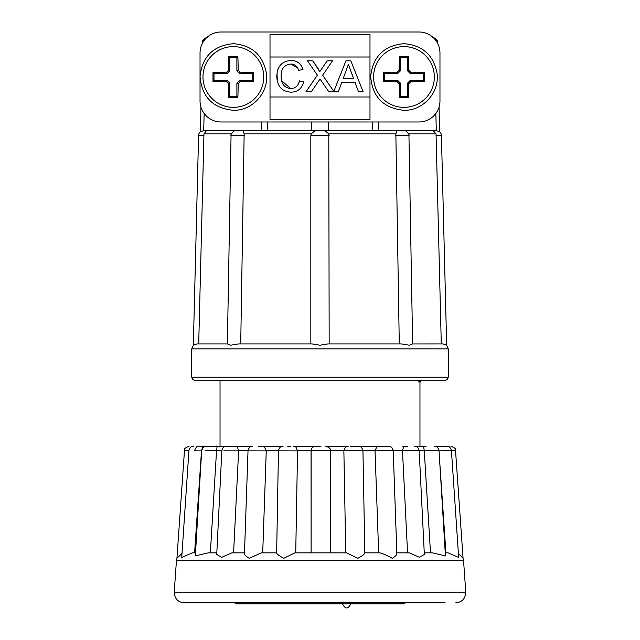 <?xml version="1.0" encoding="UTF-8"?>
<svg xmlns="http://www.w3.org/2000/svg" width="640" height="640" viewBox="0 0 640 640"><rect width="100%" height="100%" fill="white"/><g stroke="black" fill="none" stroke-linecap="round" stroke-linejoin="round"><path stroke-width="0.96" d="M220.032 380.568L220.032 446.216L210.808 446.592M194.84 450.84L201.496 450.888L194.6 552.848L195.52 552.848L192.384 552.848L181.736 557.416L188.944 450.568C189.872 447.456 191.424 446.008 193.6 446.216M445.16 602.832L184.208 602.832C178.152 602.224 174.816 598.896 174.208 592.84L174.232 592.144L465.768 592.144L463.56 560.6L176.44 560.6L176.976 558.184L182.008 553.424M220.032 446.216L236 446.216M236.48 446.216L252.688 446.216L236.48 446.216L237.216 446.272L238.616 450.888L223.792 450.84M262.672 446.216L283.12 446.216L262.672 446.216L264.24 446.48L266.248 450.888L248.728 450.84M295.776 447.056L293.104 446.216L321.024 446.216M325.72 446.216L348.288 446.216L325.72 446.216C329.432 447.448 330.992 449.008 330.384 450.872L330.376 450.888C331.488 450.488 312.176 450.44 311.144 450.84L311.104 552.848M378.576 446.216L350.4 446.216L378.576 446.216L377.064 446.464L375.048 450.552L362.928 450.552M379.728 446.216L388.56 446.216C390.808 446.016 392.36 447.512 393.224 450.712L391.8 447.52C387.552 444.952 391.824 447.312 377.064 446.464M283.12 446.216C280.832 446.016 279.28 447.544 278.456 450.8L276.656 552.848C276.656 553.92 279.024 555.736 283.776 558.296L294.992 552.848L346.528 552.848L357.832 558.296C362.44 555.816 364.768 554 364.8 552.848L379.944 552.848C383.568 553.92 387.672 555.736 392.256 558.296C396.272 555.816 397.624 554 396.304 552.848L409.28 552.848L419.488 557.312L424.344 554.456L419.176 450.648C418.288 447.488 416.736 446.008 414.52 446.216L419.968 446.216L419.968 381.896M419.88 381.312L420.896 381.896L418.136 381.896L419.968 381.416L419.968 380.568M403.968 107.368A30.384 30.384 0 0 0 434.352 76.984A30.384 30.384 0 0 0 403.968 46.608A30.384 30.384 0 0 0 373.592 76.984A30.384 30.384 0 0 0 403.968 107.368M408.504 56.624A42.416 2.96 180 0 0 403.968 56.608A42.416 2.96 180 0 0 399.44 56.624A45.84 3.2 90 0 0 399.144 70.272A45.6 3.184 135 0 0 397.256 72.16A45.84 3.2 180 0 0 383.608 72.456A42.416 2.96 90 0 0 383.608 81.52A45.84 3.2 -0 0 0 397.256 81.816A45.6 3.184 45 0 0 399.144 83.704A45.84 3.2 90 0 0 399.44 97.344A42.416 2.96 0 0 0 403.968 97.36A42.416 2.96 0 0 0 408.504 97.344A45.84 3.2 -90 0 0 408.8 83.704A45.6 3.184 -45 0 0 410.68 81.816A45.84 3.2 0 0 0 424.328 81.52A42.416 2.96 -90 0 0 424.328 72.456A45.84 3.2 180 0 0 410.68 72.16A45.6 3.184 -135 0 0 408.8 70.272A45.84 3.2 -90 0 0 408.504 56.624L407.504 57.624L400.44 57.624L400.44 70.808L399.144 70.272M233.36 107.368A30.384 30.384 0 0 0 263.736 76.984A30.384 30.384 0 0 0 233.36 46.608A30.384 30.384 0 0 0 202.976 76.984A30.384 30.384 0 0 0 233.36 107.368M237.888 56.624A42.416 2.96 180 0 0 233.36 56.608A42.416 2.96 180 0 0 228.824 56.624A45.84 3.2 90 0 0 228.528 70.272A45.6 3.184 135 0 0 226.648 72.16A45.84 3.2 180 0 0 213 72.456A42.416 2.96 90 0 0 213 81.52A45.84 3.2 -0 0 0 226.648 81.816A45.6 3.184 45 0 0 228.528 83.704A45.84 3.2 90 0 0 228.824 97.344A42.416 2.96 0 0 0 233.36 97.36A42.416 2.96 0 0 0 237.888 97.344A45.84 3.2 -90 0 0 238.184 83.704A45.6 3.184 -45 0 0 240.072 81.816A45.84 3.2 0 0 0 253.72 81.52A42.416 2.96 -90 0 0 253.72 72.456A45.84 3.2 180 0 0 240.072 72.16A45.6 3.184 -135 0 0 238.184 70.272A45.84 3.2 -90 0 0 237.888 56.624L236.888 57.624L229.824 57.624L229.824 70.808L227.184 73.456L214 73.456L214 80.52L227.184 80.52L229.824 83.16L229.824 96.344L236.888 96.344L236.888 83.16L239.536 80.52L252.72 80.52L252.72 73.456L239.536 73.456L236.888 70.808L236.888 57.624M328.664 121.976L328.664 130.64M200.336 131.824A5 5 0 0 0 198.576 135.512L193.336 345.216L196.96 343.912L198.712 343.912L203.952 133.888L206.384 130.704L203.704 130.64L200.344 131.848L200.96 107.136L200.344 131.848M402.88 130.64L436.296 130.64L435.864 113.44L436.296 130.64L439.664 131.824A5 5 0 0 1 441.424 135.512L446.664 345.216L443.04 343.912L441.288 343.912L436.048 133.888L408.616 133.888M378.304 130.64L378.304 121.976M320 380.568L195.04 380.568L192.664 379.568L191.704 377.232L448.296 377.232L447.336 379.568L444.96 380.568L320 380.568M312.08 343.912L320 345.216L327.92 343.912L401.408 343.912L399.28 343.912L395.848 133.888L328.792 133.888L325.024 130.712L320 130.64L314.976 130.712L311.208 133.888L310.824 135.648L310.832 343.912L312.08 343.912L238.592 343.912L230.432 345.216L227.4 343.912L198.712 343.912M311.208 133.888L244.152 133.888L240.72 343.912L238.592 343.912M401.408 343.912L409.568 345.216L412.6 343.912M327.92 343.912L329.168 343.912L328.792 133.888M244.152 133.888L243.016 130.704L238.32 130.64M244.416 135.648L231.056 135.584C229.656 135.52 234.8 129.44 234.776 130.84L319.16 130.64M320.84 130.64L405.224 130.84C405.2 129.44 410.344 135.52 408.944 135.584L395.584 135.648M311.336 121.976L311.336 130.64M261.696 121.976L261.696 130.64M206.384 130.704L237.12 130.64M408.944 135.584L412.624 343.928L443.04 343.912M433.224 130.64L436.048 133.888M402.24 130.64L396.984 130.704L395.848 133.888M203.704 130.64L204.136 113.44L203.704 130.64M206.776 130.64L203.792 130.64M436.208 130.64L433.616 130.704M369.984 34.336L369.984 119.64L270.016 119.64L270.016 34.336L369.984 34.4M200.032 100.984A20.992 20.992 0 0 0 221.032 121.976L418.968 121.976A20.992 20.992 0 0 0 439.968 100.984L439.968 52.992A20.992 20.992 0 0 0 418.968 32L221.032 32A20.992 20.992 0 0 0 200.032 52.992L200.032 100.984M270.016 119.64L270.016 56.992L369.984 56.992L270.016 56.992M433.984 38.32L433.968 37.576L433.984 38.32M437.44 43.008L437.416 42.208L433.968 37.576L432.984 37.368M207.016 37.368L206.032 37.576L202.584 42.208C201.952 40.272 203.616 38.648 207.576 37.328M206.016 38.32L206.032 37.576L206.016 38.32M202.576 42.208L202.56 43.016L202.584 42.208M439.656 131.848L439.04 107.136M353.664 78.704L343.104 78.704L348.384 64.424L353.664 78.704M299.408 80.872C298.368 85.752 295.48 88.336 290.728 88.616C284.12 87.704 280.928 83.52 281.16 76.072C281.04 68.808 284.272 64.792 290.84 64.032C294.848 64.152 297.44 66.272 298.616 70.384L302.976 69.448C301.048 63.56 297.08 60.56 291.048 60.456C281.96 61.128 277.208 66.336 276.8 76.096C277.04 86.216 281.816 91.584 291.136 92.192C297.696 91.992 301.904 88.56 303.768 81.888L299.408 80.872L303.768 81.888M328.832 91.792L338.272 91.792L341.792 82.272L354.976 82.272L358.496 91.792L363.128 91.792L350.848 60.856L345.928 60.856L333.808 91.376L322.664 75.192L332.512 60.856L327.184 60.856L319.784 71.64L312.776 60.856L307.52 60.856L317.368 75.144L305.936 91.792L311.264 91.792L320.032 79.016L328.832 91.792M281.632 80.72L290.728 88.616M297.552 67.824L290.84 64.032M302.976 69.448L298.616 70.384M277.368 81.104L277 73.016M277.44 70.824L277.656 70.064M277.696 69.944L278.76 67.432M320.92 69.984L327.184 60.856M312.776 60.856L318.176 68.688M321.304 80.864L320.032 79.016M270.016 96.984L369.984 96.984M227.184 73.456L226.648 72.16M229.824 70.808L228.528 70.272M214 73.456L213 72.456M214 80.52L213 81.52M227.184 80.52L226.648 81.816M229.824 83.16L228.528 83.704M229.824 96.344L228.824 97.344M236.888 96.344L237.888 97.344M236.888 83.16L238.184 83.704M239.536 80.52L240.072 81.816M252.72 80.52L253.72 81.52M252.72 73.456L253.72 72.456M239.536 73.456L240.072 72.16M236.888 70.808L238.184 70.272M229.824 57.624L228.824 56.624M400.44 57.624L399.44 56.624M400.44 70.808L397.792 73.456L384.608 73.456L384.608 80.52L397.792 80.52L400.44 83.16L400.44 96.344L407.504 96.344L407.504 83.16L410.144 80.52L423.328 80.52L423.328 73.456L410.144 73.456L407.504 70.808L407.504 57.624M407.504 70.808L408.8 70.272M410.144 73.456L410.68 72.16M423.328 73.456L424.328 72.456M423.328 80.52L424.328 81.52M410.144 80.52L410.68 81.816M407.504 83.16L408.8 83.704M407.504 96.344L408.504 97.344M400.44 96.344L399.44 97.344M400.44 83.16L399.144 83.704M397.792 80.52L397.256 81.816M384.608 80.52L383.608 81.52M384.608 73.456L383.608 72.456M397.792 73.456L397.256 72.16M293.104 446.216L315.72 446.216C312.904 446.504 311.352 448.064 311.064 450.88L311.144 450.84M404.992 446.216L407.392 446.216M414.52 446.216L424.32 446.216M433.84 450.888C441.928 450.472 439.232 450.456 425.736 450.84L424.272 450.552C423.576 447.04 423.64 445.592 424.464 446.216L426.152 446.216M438.848 449.576L436.816 446.216L446.608 446.216L437.68 446.216M423.752 446.216L419.968 446.216M318.992 446.216L317.6 446.216M213.8 446.216L203.56 446.216C203.312 445.576 202.632 447.024 201.512 450.552L201.496 450.888M203.184 446.216L198.808 446.216C197.44 445.576 196.024 447.024 194.56 450.552M202.656 446.216L203.56 446.216M214.528 446.216L233.576 446.216M258.52 446.216L261.48 446.216M287.656 446.216L290.952 446.216M296.016 447.232L297.544 450.888L278.528 450.84M221.848 450.552L216.544 450.552C217.232 447.024 217.136 445.576 216.248 446.216L216.536 446.216C200.64 446.6 206.224 446 203.152 447.48L201.696 450.6L195.336 555.872L208.328 552.848L216.816 552.848M205.416 450.84L216.544 450.552M189.12 446.216C185.2 447.712 183.648 449.16 184.472 450.552L188.936 450.704M381.48 446.216L386.064 446.568M451.44 450.696L455.528 450.552C456.352 449.16 454.8 447.712 450.88 446.216M438.984 450.888L440.576 450.84C453.392 450.456 454.488 450.472 443.872 450.888M404.536 446.216L403.848 446.264L402.472 450.552L403.688 450.84C412.784 450.44 425.216 450.488 416.048 450.888M382.672 446.216L386.728 446.464M375.048 450.552L375.936 450.84C382.744 450.44 398.6 450.488 391.712 450.888M348.288 446.216L345.456 447.168L343.872 450.552L330.368 450.552M362.488 450.888C366.632 450.488 348.432 450.44 344.368 450.84L343.872 450.552M295.736 552.848L297.544 450.888M262.712 552.848L266.248 450.888M226.504 446.216C224.288 446.008 222.736 447.488 221.84 450.648L216.736 554.4L221.664 557.328L231.888 552.848L244.976 552.848C243.648 553.92 245.048 555.736 249.192 558.296L261.44 552.848L276.656 552.848M233.592 552.848L238.616 450.888M210.36 552.848L216.528 450.888M458.392 553.544L463.056 558.264M445.24 552.848L448.12 552.848L458.664 557.48L451.432 450.56C450.504 447.456 448.952 446.008 446.776 446.216M424.264 552.848L432.536 552.848L445.432 555.928L439.032 450.592C438.12 447.472 436.568 446.008 434.376 446.216M345.76 552.848L343.872 450.888M439.608 460.12L445.896 552.848M424.28 450.888L430.496 552.848M402.48 450.888L407.56 552.848M375.048 450.888L378.656 552.848M235.024 602.832L236.024 603.832L309.608 603.832L309.12 602.832M330.88 602.832L330.392 603.832L403.976 603.832L404.976 602.832M314.824 602.832L314.824 603.832L309.608 603.832M330.392 603.832L325.176 603.832L325.176 602.832M314.824 603.832L325.176 603.832M203.936 135.648L198.576 135.512M448.296 377.232L448.296 348.912L191.704 348.912L191.704 377.232M329.176 135.648L310.824 135.648M231.384 133.888L203.952 133.888M441.424 135.512L436.064 135.648M311.072 450.552L297.544 450.552M278.464 450.552L266.248 450.552M248.04 450.552L238.624 450.552M424.272 450.552L419.176 450.552M402.472 450.552L393.216 450.552M465.768 592.144L465.792 592.84C465.184 598.896 461.848 602.224 455.792 602.832M403.968 43.68C422.752 45.24 433.808 55.296 437.128 73.856C439.472 92.672 422.928 110.856 403.968 110.296C383.496 108.248 372.392 96.968 370.664 76.464C372.88 56.512 383.984 45.584 403.968 43.68M233.36 43.68C252.144 45.24 263.192 55.296 266.52 73.856C268.856 92.672 252.32 110.856 233.36 110.296C212.88 108.248 201.784 96.968 200.056 76.464C202.272 56.512 213.368 45.584 233.36 43.68M191.704 348.912L193.336 345.216M314.976 130.712L325.024 130.712M448.296 348.912L446.664 345.216M231.056 135.584L227.376 343.928M372.264 121.976L372.264 130.64M267.736 121.976L267.736 130.64M437.416 42.208C438.048 40.272 436.384 38.648 432.424 37.328M244.472 553.352L248.024 450.72C248.888 447.52 250.44 446.016 252.688 446.216M402.792 446.272L403.52 446.216M362.936 450.792C362.112 447.536 360.552 446.016 358.272 446.216M330.384 450.88L330.424 552.848M184.472 450.552L176.936 558.296M455.528 450.552L463.064 558.296M393.224 450.712L396.848 553.384M362.944 450.792L364.824 552.872M463.56 560.6L463.024 558.184M311.056 450.88L311.096 552.848M176.44 560.6L174.232 592.144M350.824 603.832C348.048 609.344 345.272 609.344 342.496 603.832"/></g></svg>
